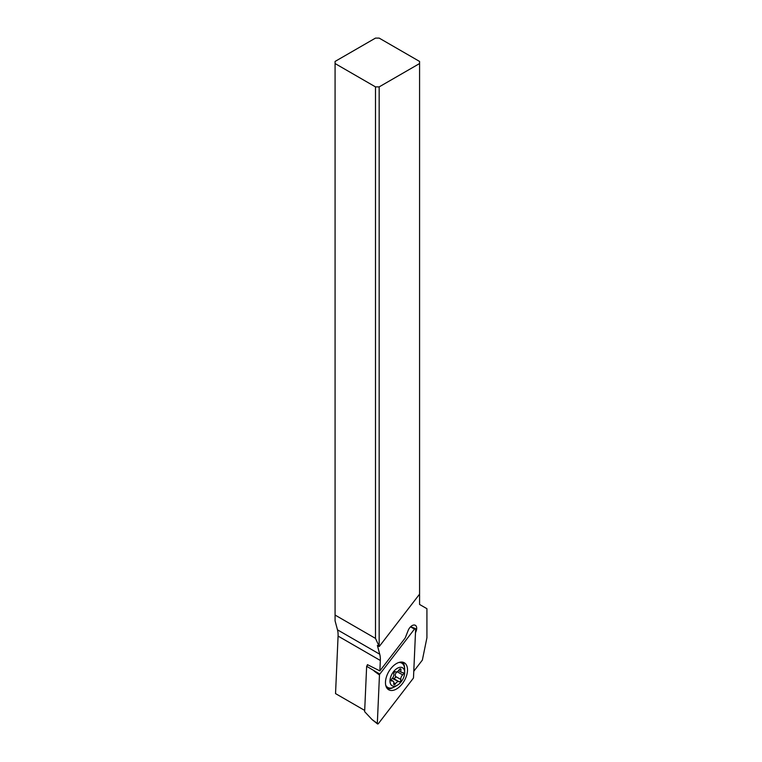 <?xml version="1.0" encoding="UTF-8"?>
<svg xmlns="http://www.w3.org/2000/svg" width="762" height="762" viewBox="0 0 762 762"><rect width="100%" height="100%" fill="white"/><g stroke="black" fill="none" stroke-linecap="round" stroke-linejoin="round"><path stroke-width="1.14" d="M414.518 629.021A1.038 0.6 -60 0 1 415.642 629.136L413.499 677.57A1.038 0.6 -60 0 1 413.156 678.447L378.447 723.529A1.038 0.6 -60 0 1 377.323 723.405L379.466 674.98A1.038 0.6 -60 0 1 379.809 674.103L414.518 629.021A1.038 0.6 -60 0 1 415.642 629.136L413.499 677.57A1.038 0.6 -60 0 1 413.156 678.447L378.447 723.529A1.038 0.6 -60 0 1 377.323 723.405L379.466 674.98A1.038 0.6 -60 0 1 379.809 674.103L414.518 629.021L410.489 626.888M402.079 662.083A15.583 9.001 120 0 0 387.772 673.513A15.583 9.001 120 0 0 388.696 689.772A15.583 9.001 120 0 0 390.887 690.467A15.583 9.001 120 0 0 405.203 679.037A15.583 9.001 120 0 0 404.279 662.778A15.583 9.001 120 0 0 402.079 662.083M377.323 723.405L372.075 719.576L364.636 711.66L366.646 666.283L379.809 674.103M367.76 664.835L366.646 666.283M393.249 687.467A15.583 9.001 -60 0 1 387.953 688.772A15.583 9.001 -60 0 1 387.363 688.686M402.669 662.168A15.583 9.001 -60 0 1 404.565 667.874M415.481 632.793L416.062 631.336A6.496 3.753 120 0 0 415.347 625.307A6.496 3.753 120 0 0 412.099 625.621A6.496 3.753 120 0 0 408.146 630.517L405.203 637.994L379.876 670.893L380.333 660.483A25.975 15.002 120 0 0 379.733 654.225L377.39 645.481L379.228 646.538L375.485 638.394L375.485 86.887L335.08 63.551L335.08 620.859L337.48 629.831A25.975 15.002 -60 0 1 338.08 636.089L335.537 693.601L364.693 710.432M379.162 646.309L379.162 86.887L419.576 63.551L419.576 61.436L379.162 38.1L375.485 38.1L335.08 61.436L335.08 63.551M419.576 63.551L419.576 604.457L426.92 608.695L426.92 637.775L422.358 660.111L413.785 671.246M367.027 665.788L367.446 664.654L379.876 670.893M335.08 615.058L375.485 638.394M379.162 86.887L375.485 86.887M419.576 594.131L379.228 646.538M397.335 685.248A10.392 6.001 -60 0 1 390.954 684.657A10.392 6.001 -60 0 1 391.001 676.113A10.392 6.001 -60 0 1 399.269 667.464A10.392 6.001 -60 0 1 404.679 672.522A10.392 6.001 -60 0 1 403.66 677.418A10.392 6.001 -60 0 1 397.335 685.248L394.764 686.733A14.03 8.096 -60 0 1 387.744 687.429A14.03 8.096 -60 0 1 385.715 685.209M391.954 681.009A3.6 2.076 -60 0 1 393.059 681.123A3.6 2.076 -60 0 1 393.716 683.59A1.514 0.876 120 0 0 393.992 684.628A1.514 0.876 120 0 0 395.497 683.771A3.6 2.076 -60 0 1 399.069 681.733A3.6 2.076 -60 0 1 399.078 681.742L399.078 681.742A1.514 0.876 120 0 0 400.764 680.523A1.514 0.876 120 0 0 400.879 679.523A3.6 2.076 -60 0 1 401.155 677.151A3.6 2.076 -60 0 1 402.698 674.913A1.514 0.876 120 0 0 403.346 673.97A1.514 0.876 120 0 0 403.174 672.56A1.514 0.876 120 0 0 402.707 672.513A3.6 2.076 -60 0 1 401.603 672.408A3.6 2.076 -60 0 1 400.945 669.941A1.514 0.876 120 0 0 400.669 668.893A1.514 0.876 120 0 0 399.164 669.75A3.6 2.076 -60 0 1 395.592 671.789A1.514 0.876 120 0 0 395.583 671.779A1.514 0.876 120 0 0 393.906 672.998A1.514 0.876 120 0 0 393.783 673.999A3.6 2.076 -60 0 1 393.516 676.37A3.6 2.076 -60 0 1 391.973 678.609A1.514 0.876 120 0 0 391.325 679.552A1.514 0.876 120 0 0 391.487 680.961A1.514 0.876 120 0 0 391.954 681.009L391.211 680.58M398.84 662.483A14.03 8.096 -60 0 1 401.774 663.131A14.03 8.096 -60 0 1 404.679 669.55L404.679 672.522M402.698 674.913L397.316 671.817C395.497 673.037 394.887 674.58 395.507 676.418L395.573 677.532L393.697 678.637L399.059 681.733L392.182 678.409M397.316 671.817L398.155 670.979M379.466 674.98L374.218 671.141M416.062 631.336L415.557 631.05M337.48 629.831L379.733 654.225M380.333 660.483L338.08 636.089M395.497 683.771L393.802 682.79M400.879 679.523L395.507 676.418M400.945 669.941L399.631 669.179M410.642 626.735L415.385 628.593M372.075 719.576L377.495 723.9M386.077 686.457L387.744 687.429M400.107 662.159L401.774 663.131M401.603 672.408L398.536 670.636M393.059 681.123L391.192 680.037"/></g></svg>

